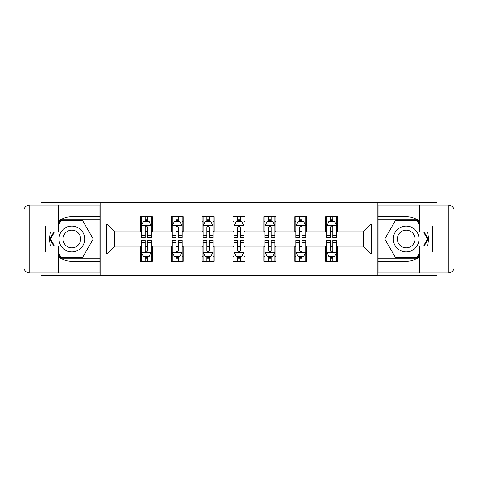 <?xml version="1.0" encoding="UTF-8"?>
<svg xmlns="http://www.w3.org/2000/svg" width="478" height="478" viewBox="0 0 478 478"><rect width="100%" height="100%" fill="white"/><g stroke="black" fill="none" stroke-linecap="round" stroke-linejoin="round"><path stroke-width="0.72" d="M41.132 272.968L41.132 275.645L436.868 275.645L436.868 272.968M436.868 205.032L436.868 202.355L377.847 202.355L377.847 275.645M377.847 202.355L41.132 202.355L41.132 205.032M100.153 275.645L100.153 202.355M337.635 223.949L337.635 216.719L325.751 216.719L325.751 223.949L306.739 223.949L306.739 216.719L294.854 216.719L294.854 223.949L275.842 223.949L275.842 216.719L263.958 216.719L263.958 223.949L244.939 223.949L244.939 216.719L233.061 216.719L233.061 223.949L214.042 223.949L214.042 216.719L202.158 216.719L202.158 223.949L183.146 223.949L183.146 216.719L171.261 216.719L171.261 223.949L152.249 223.949L152.249 216.719L140.365 216.719L140.365 223.949L106.69 223.949L106.69 254.051L114.612 246.128L140.365 246.128L140.365 261.281L152.249 261.281L152.249 246.128L171.261 246.128L171.261 261.281L183.146 261.281L183.146 246.128L202.158 246.128L202.158 261.281L214.042 261.281L214.042 246.128L233.061 246.128L233.061 261.281L244.939 261.281L244.939 246.128L263.958 246.128L263.958 261.281L275.842 261.281L275.842 246.128L294.854 246.128L294.854 261.281L306.739 261.281L306.739 246.128L325.751 246.128L325.751 261.281L337.635 261.281L337.635 246.128L363.388 246.128L363.388 231.872L337.635 231.872L337.635 223.949L371.31 223.949L371.31 254.051L337.635 254.051M325.751 254.051L306.739 254.051M294.854 254.051L275.842 254.051M263.958 254.051L244.939 254.051M233.061 254.051L214.042 254.051M202.158 254.051L183.146 254.051M171.261 254.051L152.249 254.051M140.365 254.051L106.69 254.051M325.751 223.949L325.751 231.872L306.739 231.872L306.739 223.949M294.854 223.949L294.854 231.872L275.842 231.872L275.842 223.949M263.958 223.949L263.958 231.872L244.939 231.872L244.939 223.949M233.061 223.949L233.061 231.872L214.042 231.872L214.042 223.949M202.158 223.949L202.158 231.872L183.146 231.872L183.146 223.949M171.261 223.949L171.261 231.872L152.249 231.872L152.249 223.949M140.365 223.949L140.365 231.872L114.612 231.872L106.69 223.949M114.612 231.872L114.612 246.128M371.31 254.051L363.388 246.128M363.388 231.872L371.31 223.949M140.365 221.667L141.351 221.667M145.115 221.667L147.493 221.667M151.257 221.667L152.249 221.667M140.365 231.669L141.351 231.669M145.115 231.669L147.493 231.669M151.257 231.669L152.249 231.669M140.365 246.331L141.351 246.331M145.115 246.331L147.493 246.331M151.257 246.331L152.249 246.331M140.365 256.333L141.351 256.333M145.115 256.333L147.493 256.333M151.257 256.333L152.249 256.333M171.261 246.331L172.253 246.331M176.018 246.331L178.39 246.331M182.154 246.331L183.146 246.331M171.261 256.333L172.253 256.333M176.018 256.333L178.39 256.333M182.154 256.333L183.146 256.333M171.261 221.667L172.253 221.667M176.018 221.667L178.39 221.667M182.154 221.667L183.146 221.667M171.261 231.669L172.253 231.669M176.018 231.669L178.39 231.669M182.154 231.669L183.146 231.669M202.158 246.331L203.15 246.331M206.914 246.331L209.292 246.331M213.051 246.331L214.042 246.331M202.158 256.333L203.15 256.333M206.914 256.333L209.292 256.333M213.051 256.333L214.042 256.333M202.158 221.667L203.15 221.667M206.914 221.667L209.292 221.667M213.051 221.667L214.042 221.667M202.158 231.669L203.15 231.669M206.914 231.669L209.292 231.669M213.051 231.669L214.042 231.669M233.061 246.331L234.047 246.331M237.811 246.331L240.189 246.331M243.953 246.331L244.939 246.331M233.061 256.333L234.047 256.333M237.811 256.333L240.189 256.333M243.953 256.333L244.939 256.333M233.061 221.667L234.047 221.667M237.811 221.667L240.189 221.667M243.953 221.667L244.939 221.667M233.061 231.669L234.047 231.669M237.811 231.669L240.189 231.669M243.953 231.669L244.939 231.669M263.958 246.331L264.949 246.331M268.708 246.331L271.086 246.331M274.85 246.331L275.842 246.331M263.958 256.333L264.949 256.333M268.708 256.333L271.086 256.333M274.85 256.333L275.842 256.333M263.958 221.667L264.949 221.667M268.708 221.667L271.086 221.667M274.85 221.667L275.842 221.667M263.958 231.669L264.949 231.669M268.708 231.669L271.086 231.669M274.85 231.669L275.842 231.669M294.854 246.331L295.846 246.331M299.61 246.331L301.982 246.331M305.747 246.331L306.739 246.331M294.854 256.333L295.846 256.333M299.61 256.333L301.982 256.333M305.747 256.333L306.739 256.333M294.854 221.667L295.846 221.667M299.61 221.667L301.982 221.667M305.747 221.667L306.739 221.667M294.854 231.669L295.846 231.669M299.61 231.669L301.982 231.669M305.747 231.669L306.739 231.669M325.751 246.331L326.743 246.331M330.507 246.331L332.885 246.331M336.649 246.331L337.635 246.331M325.751 256.333L326.743 256.333M330.507 256.333L332.885 256.333M336.649 256.333L337.635 256.333M325.751 221.667L326.743 221.667M330.507 221.667L332.885 221.667M336.649 221.667L337.635 221.667M325.751 231.669L326.743 231.669M330.507 231.669L332.885 231.669M336.649 231.669L337.635 231.669M147.493 219.294L145.115 219.294M151.257 235.331L147.493 235.331L147.493 237.811L151.257 237.811L151.257 225.73L149.273 221.768L143.334 221.768L141.351 225.73L141.351 237.811L145.115 237.811L145.115 235.331L141.351 235.331M141.351 225.73L141.351 216.719M151.257 225.73L151.257 216.719M145.115 221.768L145.115 216.719M147.493 216.719L147.493 221.768M147.493 235.331L147.493 227.217C146.704 225.688 145.91 225.688 145.115 227.217L145.115 235.331M145.115 258.706L147.493 258.706M141.351 242.669L145.115 242.669L145.115 240.189L141.351 240.189L141.351 252.27L143.334 256.232L149.273 256.232L151.257 252.27L151.257 240.189L147.493 240.189L147.493 242.669L151.257 242.669M151.257 252.27L151.257 261.281M141.351 252.27L141.351 261.281M147.493 256.232L147.493 261.281M145.115 261.281L145.115 256.232M145.115 242.669L145.115 250.783C145.91 252.312 146.698 252.312 147.493 250.783L147.493 242.669M78.267 227.851A12.876 12.876 0 0 0 60.682 232.565A12.876 12.876 0 0 0 65.396 250.149A12.876 12.876 0 0 0 82.981 245.435A12.876 12.876 0 0 0 78.267 227.851M76.241 231.364A8.813 8.813 0 0 0 64.201 234.59A8.813 8.813 0 0 0 67.428 246.636A8.813 8.813 0 0 0 79.468 243.41A8.813 8.813 0 0 0 76.241 231.364M58.167 225.634L61.142 220.483L82.527 220.483L93.216 239L82.527 257.517L61.142 257.517L58.167 252.366M54.51 246.033L50.447 239L54.51 231.967M412.604 227.851A12.876 12.876 0 0 0 395.019 232.565A12.876 12.876 0 0 0 399.733 250.149A12.876 12.876 0 0 0 417.318 245.435A12.876 12.876 0 0 0 412.604 227.851M410.572 231.364A8.813 8.813 0 0 0 398.533 234.59A8.813 8.813 0 0 0 401.759 246.636A8.813 8.813 0 0 0 413.799 243.41A8.813 8.813 0 0 0 410.572 231.364M419.833 252.366L416.858 257.517L395.473 257.517L384.784 239L395.473 220.483L416.858 220.483L419.833 225.634M423.49 231.967L427.553 239L423.49 246.033M58.167 256.596A22.281 22.281 0 0 0 71.831 261.281L99.956 261.281L99.956 272.968L29.839 272.968A5.939 5.939 0 0 1 23.9 267.029L23.9 210.971A5.939 5.939 0 0 1 29.839 205.032L58.167 205.032L58.167 231.967L45.488 231.967M58.167 205.032L99.956 205.032L99.956 216.719L71.831 216.719A22.281 22.281 0 0 0 58.167 221.404M50.686 231.967A22.281 22.281 0 0 0 50.686 246.033M99.956 261.281L99.956 216.719M45.488 246.033L58.167 246.033L58.167 272.968M58.167 226.028L45.488 226.028L45.488 251.972L58.167 251.972M99.956 219.886L60.796 219.886L58.167 224.445M58.167 253.555L60.796 258.114L99.956 258.114M53.823 231.967L49.76 239L53.823 246.033M419.833 221.404A22.281 22.281 0 0 0 406.169 216.719L378.044 216.719L378.044 205.032L448.161 205.032A5.939 5.939 0 0 1 454.1 210.971L454.1 267.029A5.939 5.939 0 0 1 448.161 272.968L419.833 272.968L419.833 246.033L432.512 246.033M419.833 272.968L378.044 272.968L378.044 261.281L406.169 261.281A22.281 22.281 0 0 0 419.833 256.596M427.314 246.033A22.281 22.281 0 0 0 427.314 231.967M378.044 216.719L378.044 261.281M432.512 231.967L419.833 231.967L419.833 205.032M419.833 251.972L432.512 251.972L432.512 226.028L419.833 226.028M378.044 258.114L417.204 258.114L419.833 253.555M419.833 224.445L417.204 219.886L378.044 219.886M424.177 246.033L428.24 239L424.177 231.967M178.39 219.294L176.018 219.294M182.154 235.331L178.39 235.331L178.39 237.811L182.154 237.811L182.154 225.73L180.176 221.768L174.231 221.768L172.253 225.73L172.253 237.811L176.018 237.811L176.018 235.331L172.253 235.331M172.253 225.73L172.253 216.719M182.154 225.73L182.154 216.719M176.018 221.768L176.018 216.719M178.39 216.719L178.39 221.768M178.39 235.331L178.39 227.217C177.601 225.688 176.806 225.688 176.018 227.217L176.018 235.331M209.292 219.294L206.914 219.294M213.051 235.331L209.292 235.331L209.292 237.811L213.051 237.811L213.051 225.73L211.073 221.768L205.128 221.768L203.15 225.73L203.15 237.811L206.914 237.811L206.914 235.331L203.15 235.331M203.15 225.73L203.15 216.719M213.051 225.73L213.051 216.719M206.914 221.768L206.914 216.719M209.292 216.719L209.292 221.768M209.292 235.331L209.292 227.217C208.498 225.688 207.709 225.688 206.914 227.217L206.914 235.331M176.018 258.706L178.39 258.706M172.253 242.669L176.018 242.669L176.018 240.189L172.253 240.189L172.253 252.27L174.231 256.232L180.176 256.232L182.154 252.27L182.154 240.189L178.39 240.189L178.39 242.669L182.154 242.669M182.154 252.27L182.154 261.281M172.253 252.27L172.253 261.281M178.39 256.232L178.39 261.281M176.018 261.281L176.018 256.232M176.018 242.669L176.018 250.783C176.806 252.312 177.601 252.312 178.39 250.783L178.39 242.669M206.914 258.706L209.292 258.706M203.15 242.669L206.914 242.669L206.914 240.189L203.15 240.189L203.15 252.27L205.128 256.232L211.073 256.232L213.051 252.27L213.051 240.189L209.292 240.189L209.292 242.669L213.051 242.669M213.051 252.27L213.051 261.281M203.15 252.27L203.15 261.281M209.292 256.232L209.292 261.281M206.914 261.281L206.914 256.232M206.914 242.669L206.914 250.783C207.703 252.312 208.498 252.312 209.292 250.783L209.292 242.669M240.189 219.294L237.811 219.294M243.953 235.331L240.189 235.331L240.189 237.811L243.953 237.811L243.953 225.73L241.97 221.768L236.03 221.768L234.047 225.73L234.047 237.811L237.811 237.811L237.811 235.331L234.047 235.331M234.047 225.73L234.047 216.719M243.953 225.73L243.953 216.719M237.811 221.768L237.811 216.719M240.189 216.719L240.189 221.768M240.189 235.331L240.189 227.217C239.394 225.688 238.606 225.688 237.811 227.217L237.811 235.331M271.086 219.294L268.708 219.294M274.85 235.331L271.086 235.331L271.086 237.811L274.85 237.811L274.85 225.73L272.872 221.768L266.927 221.768L264.949 225.73L264.949 237.811L268.708 237.811L268.708 235.331L264.949 235.331M264.949 225.73L264.949 216.719M274.85 225.73L274.85 216.719M268.708 221.768L268.708 216.719M271.086 216.719L271.086 221.768M271.086 235.331L271.086 227.217C270.297 225.688 269.502 225.688 268.708 227.217L268.708 235.331M301.982 219.294L299.61 219.294M305.747 235.331L301.982 235.331L301.982 237.811L305.747 237.811L305.747 225.73L303.769 221.768L297.824 221.768L295.846 225.73L295.846 237.811L299.61 237.811L299.61 235.331L295.846 235.331M295.846 225.73L295.846 216.719M305.747 225.73L305.747 216.719M299.61 221.768L299.61 216.719M301.982 216.719L301.982 221.768M301.982 235.331L301.982 227.217C301.194 225.688 300.399 225.688 299.61 227.217L299.61 235.331M237.811 258.706L240.189 258.706M234.047 242.669L237.811 242.669L237.811 240.189L234.047 240.189L234.047 252.27L236.03 256.232L241.97 256.232L243.953 252.27L243.953 240.189L240.189 240.189L240.189 242.669L243.953 242.669M243.953 252.27L243.953 261.281M234.047 252.27L234.047 261.281M240.189 256.232L240.189 261.281M237.811 261.281L237.811 256.232M237.811 242.669L237.811 250.783C238.606 252.312 239.394 252.312 240.189 250.783L240.189 242.669M268.708 258.706L271.086 258.706M264.949 242.669L268.708 242.669L268.708 240.189L264.949 240.189L264.949 252.27L266.927 256.232L272.872 256.232L274.85 252.27L274.85 240.189L271.086 240.189L271.086 242.669L274.85 242.669M274.85 252.27L274.85 261.281M264.949 252.27L264.949 261.281M271.086 256.232L271.086 261.281M268.708 261.281L268.708 256.232M268.708 242.669L268.708 250.783C269.502 252.312 270.291 252.312 271.086 250.783L271.086 242.669M299.61 258.706L301.982 258.706M295.846 242.669L299.61 242.669L299.61 240.189L295.846 240.189L295.846 252.27L297.824 256.232L303.769 256.232L305.747 252.27L305.747 240.189L301.982 240.189L301.982 242.669L305.747 242.669M305.747 252.27L305.747 261.281M295.846 252.27L295.846 261.281M301.982 256.232L301.982 261.281M299.61 261.281L299.61 256.232M299.61 242.669L299.61 250.783C300.399 252.312 301.194 252.312 301.982 250.783L301.982 242.669M332.885 219.294L330.507 219.294M336.649 235.331L332.885 235.331L332.885 237.811L336.649 237.811L336.649 225.73L334.666 221.768L328.727 221.768L326.743 225.73L326.743 237.811L330.507 237.811L330.507 235.331L326.743 235.331M326.743 225.73L326.743 216.719M336.649 225.73L336.649 216.719M330.507 221.768L330.507 216.719M332.885 216.719L332.885 221.768M332.885 235.331L332.885 227.217C332.09 225.688 331.302 225.688 330.507 227.217L330.507 235.331M330.507 258.706L332.885 258.706M326.743 242.669L330.507 242.669L330.507 240.189L326.743 240.189L326.743 252.27L328.727 256.232L334.666 256.232L336.649 252.27L336.649 240.189L332.885 240.189L332.885 242.669L336.649 242.669M336.649 252.27L336.649 261.281M326.743 252.27L326.743 261.281M332.885 256.232L332.885 261.281M330.507 261.281L330.507 256.232M330.507 242.669L330.507 250.783C331.296 252.312 332.09 252.312 332.885 250.783L332.885 242.669M151.209 225.628L141.404 225.628M141.351 222.007L143.215 222.007M149.393 222.007L151.257 222.007M145.115 230.02L141.351 230.02M151.257 230.02L147.493 230.02M147.493 220.555L145.115 220.555M141.404 252.372L151.209 252.372M151.257 255.993L149.393 255.993M143.215 255.993L141.351 255.993M147.493 247.98L151.257 247.98M141.351 247.98L145.115 247.98M145.115 257.445L147.493 257.445M58.167 210.971L29.839 210.971L29.839 267.029L58.167 267.029M23.9 210.971L29.839 210.971L29.839 205.032M29.839 272.968L29.839 267.029L23.9 267.029M419.833 267.029L448.161 267.029L448.161 210.971L419.833 210.971M454.1 267.029L448.161 267.029L448.161 272.968M448.161 205.032L448.161 210.971L454.1 210.971M182.106 225.628L172.301 225.628M172.253 222.007L174.112 222.007M180.296 222.007L182.154 222.007M176.018 230.02L172.253 230.02M182.154 230.02L178.39 230.02M178.39 220.555L176.018 220.555M213.003 225.628L203.198 225.628M203.15 222.007L205.014 222.007M211.192 222.007L213.051 222.007M206.914 230.02L203.15 230.02M213.051 230.02L209.292 230.02M209.292 220.555L206.914 220.555M172.301 252.372L182.106 252.372M182.154 255.993L180.296 255.993M174.112 255.993L172.253 255.993M178.39 247.98L182.154 247.98M172.253 247.98L176.018 247.98M176.018 257.445L178.39 257.445M203.198 252.372L213.003 252.372M213.051 255.993L211.192 255.993M205.014 255.993L203.15 255.993M209.292 247.98L213.051 247.98M203.15 247.98L206.914 247.98M206.914 257.445L209.292 257.445M243.9 225.628L234.101 225.628M234.047 222.007L235.911 222.007M242.089 222.007L243.953 222.007M237.811 230.02L234.047 230.02M243.953 230.02L240.189 230.02M240.189 220.555L237.811 220.555M274.802 225.628L264.997 225.628M264.949 222.007L266.808 222.007M272.986 222.007L274.85 222.007M268.708 230.02L264.949 230.02M274.85 230.02L271.086 230.02M271.086 220.555L268.708 220.555M305.699 225.628L295.894 225.628M295.846 222.007L297.704 222.007M303.889 222.007L305.747 222.007M299.61 230.02L295.846 230.02M305.747 230.02L301.982 230.02M301.982 220.555L299.61 220.555M234.101 252.372L243.9 252.372M243.953 255.993L242.089 255.993M235.911 255.993L234.047 255.993M240.189 247.98L243.953 247.98M234.047 247.98L237.811 247.98M237.811 257.445L240.189 257.445M264.997 252.372L274.802 252.372M274.85 255.993L272.986 255.993M266.808 255.993L264.949 255.993M271.086 247.98L274.85 247.98M264.949 247.98L268.708 247.98M268.708 257.445L271.086 257.445M295.894 252.372L305.699 252.372M305.747 255.993L303.889 255.993M297.704 255.993L295.846 255.993M301.982 247.98L305.747 247.98M295.846 247.98L299.61 247.98M299.61 257.445L301.982 257.445M336.596 225.628L326.791 225.628M326.743 222.007L328.607 222.007M334.785 222.007L336.649 222.007M330.507 230.02L326.743 230.02M336.649 230.02L332.885 230.02M332.885 220.555L330.507 220.555M326.791 252.372L336.596 252.372M336.649 255.993L334.785 255.993M328.607 255.993L326.743 255.993M332.885 247.98L336.649 247.98M326.743 247.98L330.507 247.98M330.507 257.445L332.885 257.445"/></g></svg>

